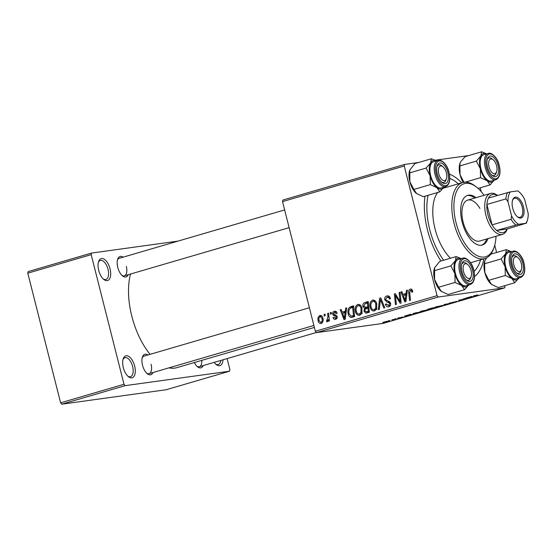 <?xml version="1.0" encoding="UTF-8"?>
<svg xmlns="http://www.w3.org/2000/svg" width="556" height="556" viewBox="0 0 556 556"><rect width="100%" height="100%" fill="white"/><g stroke="black" fill="none" stroke-linecap="round" stroke-linejoin="round"><path stroke-width="0.83" d="M223.025 359.788A11.419 5.678 -106.3 0 1 216.221 364.576A11.419 5.678 -106.3 0 1 214.171 362.373M215.603 364.041A9.897 4.921 73.7 0 0 218.237 364.555A9.897 4.921 73.7 0 0 220.822 360.427M134.649 366.036A11.419 5.678 -106.3 0 1 134.211 376.037A11.419 5.678 -106.3 0 1 128.478 376.718A11.419 5.678 -106.3 0 1 123.3 367.606A11.419 5.678 -106.3 0 1 123.224 358.752A11.419 5.678 -106.3 0 1 128.881 356.5A11.419 5.678 -106.3 0 1 134.649 366.036M127.852 376.176A9.897 4.921 73.7 0 0 130.486 376.69A9.897 4.921 73.7 0 0 132.627 366.515A9.897 4.921 73.7 0 0 124.933 357.689A9.897 4.921 73.7 0 0 122.994 359.544M110.046 268.805A11.419 5.678 -106.3 0 1 109.608 278.806A11.419 5.678 -106.3 0 1 103.868 279.487A11.419 5.678 -106.3 0 1 98.697 270.376A11.419 5.678 -106.3 0 1 98.62 261.522A11.419 5.678 -106.3 0 1 104.278 259.27A11.419 5.678 -106.3 0 1 110.046 268.805M103.249 278.945A9.897 4.921 73.7 0 0 105.883 279.459A9.897 4.921 73.7 0 0 108.024 269.278A9.897 4.921 73.7 0 0 100.323 260.458A9.897 4.921 73.7 0 0 98.391 262.314M128.241 274.706A10.661 5.303 -106.3 0 1 122.591 275.936A10.661 5.303 -106.3 0 1 117.761 267.429A10.661 5.303 -106.3 0 1 117.691 259.172A10.661 5.303 -106.3 0 1 123.112 257.164M121.972 275.387A9.139 4.545 73.7 0 0 124.356 275.839A9.139 4.545 73.7 0 0 126.33 266.442M152.997 372.527A10.661 5.303 -106.3 0 1 147.34 373.757A10.661 5.303 -106.3 0 1 142.517 365.25A10.661 5.303 -106.3 0 1 142.44 356.994A10.661 5.303 -106.3 0 1 147.868 354.985M146.721 373.208A9.139 4.545 73.7 0 0 149.105 373.66A9.139 4.545 73.7 0 0 151.079 364.263M203.225 365.577A10.661 5.303 -106.3 0 1 197.575 366.807A10.661 5.303 -106.3 0 1 194.322 362.547M196.949 366.265A9.139 4.545 73.7 0 0 199.333 366.71A9.139 4.545 73.7 0 0 201.8 360.364M483.908 258.839A54.822 27.272 -106.3 0 1 474.546 276.506M440.998 261.014A54.822 27.272 -106.3 0 1 427.467 229.899A54.822 27.272 -106.3 0 1 425.013 196.198M130.549 274.025A57.866 28.787 73.7 0 0 131.8 316.114A57.866 28.787 73.7 0 0 150.078 354.339M394.037 319.408L392.689 320.124L392.96 319.693L391.89 319.769L394.107 319.624M393.043 319.943L392.911 319.491M394.558 318.991L396.046 318.671L394.558 318.991M415.096 312.986L421.524 311.923L414.053 313.772C412.649 313.98 412.566 313.848 413.803 313.382L415.096 312.986M413.942 313.341L414.053 313.772C412.649 313.98 412.566 313.848 413.803 313.382M421.087 311.242L421.191 311.666C419.495 311.902 419.759 311.673 421.99 310.964L428.454 309.782L420.114 311.694M435.841 306.926L435.946 307.357C434.25 307.593 434.514 307.357 436.738 306.648L443.208 305.473L434.868 307.378M456.837 301.394L449.755 303.083L457.275 301.38M449.707 302.888L449.311 303.089M473.656 295.868L477.778 294.902L474.741 295.785L477.423 295.577L473.288 296.049M282.538 201.606L282.921 200.028L404.636 164.437L404.254 166.015L282.538 201.606L315.342 331.251L437.058 295.66L438.191 297.029L316.468 332.62L383.042 323.411L504.758 287.82L504.98 285.61M438.191 297.029L504.758 287.82M470.675 296.737L471.676 296.445L472.85 296.918L465.205 298.336L470.675 296.737M463.356 298.878L468.069 298.315L460.062 299.962L463.322 299.705L458.596 300.268L466.609 298.614L463.356 298.878M443.855 304.577L451.68 303.103L445.05 304.347L446.266 304.688L445.273 304.98L443.855 304.577M427.967 309.247L432.478 307.906L436.272 307.614L427.543 309.47M409.932 314.494L410.933 314.203L412.107 314.675L410.974 315.009L404.462 316.093L409.932 314.494M402.801 317.017L397.45 318.31L403.128 317.01M398.93 317.705L398.325 318.046M401.522 317.483L401.939 317.177M388.331 320.812L389.819 320.492L388.331 320.812M383.529 322.216L383.612 322.549C382.264 322.744 382.431 322.57 384.113 322.035L387.838 321.18C389.269 320.972 389.117 321.146 387.372 321.695L382.723 322.577M387.838 321.18C389.269 320.972 389.117 321.146 387.372 321.695L387.358 321.618M480.231 187.789L481.204 191.639M494.75 245.168L496.598 252.493M404.636 164.437L418.557 162.512M435.251 160.204L468.791 155.569M327.644 313.41L328.582 313.139L329.388 320.958L328.45 321.229L328.297 319.61L327.227 321.736L326.532 321.646L327.936 316.545L327.644 313.41L328.596 313.278M327.227 321.736L326.532 321.646L327.595 321.5M326.601 320.367L328.144 320.325L327.039 320.485M330.313 312.632L331.237 312.361L331.418 313.89L330.472 314.168L330.313 312.632L331.251 312.5M350.857 306.627L353.484 305.856L354.589 316.607L351.211 317.455C349.592 317.066 348.598 315.891 348.223 313.938C347.5 311.325 347.924 309.108 349.495 307.287L353.526 306.259M351.6 317.434L352.108 317.33M358.544 304.354L357.779 304.459C359.934 304.292 361.324 305.48 361.949 308.024L361.893 312.945L359.649 315.273C357.432 315.44 356.021 314.209 355.423 311.575C354.575 308.309 355.36 305.932 357.779 304.459L358.168 304.375M359.649 315.273L359.245 315.363M373.298 300.038L372.527 300.143C374.681 299.983 376.078 301.171 376.704 303.715L376.648 308.629L374.403 310.957C372.186 311.124 370.776 309.894 370.178 307.266C369.33 303.993 370.115 301.623 372.527 300.143L372.916 300.059M374.403 310.957L374 311.047M387.838 295.834L386.774 295.98C388.665 295.549 389.874 296.445 390.409 298.662L389.52 299.058L388.894 297.613L387.018 297.203L385.655 299.455L386.121 300.289L388.971 301.338L390.59 303.291C390.917 305.084 390.319 306.245 388.797 306.752C387.164 307.107 386.045 306.363 385.447 304.521L386.288 303.917L388.519 305.536L389.68 303.625L389.103 302.805L387.24 302.193L384.759 299.823C384.439 297.842 385.106 296.563 386.774 295.98L387.317 295.861M389.617 296.814L387.018 297.203M388.797 306.752L388.324 306.849M390.507 305.286L388.227 305.598L390.514 305.258M410.828 289.044L410.182 289.134C411.412 288.87 412.211 289.454 412.573 290.878L412.733 291.844L411.843 292.248L411.697 291.323L410.432 290.357L409.709 292.651L410.495 300.261L409.557 300.539L408.743 292.658C408.431 290.948 408.91 289.773 410.182 289.134L410.509 289.064M412.295 290.086L410.432 290.357M404.254 166.015L437.058 295.66M406.429 290.378L407.43 290.086L405.915 301.602L404.789 301.929L400.966 291.976L401.891 291.705L402.898 294.43L406.054 293.505L406.429 290.378L407.409 290.239M399.111 292.512L400.049 292.241L401.14 302.999L400.167 303.284L395.413 295.271L396.393 304.389L395.455 304.66L394.35 293.909L395.323 293.624L400.091 301.616L399.111 292.512L400.063 292.386M379.609 298.218L380.784 297.877L384.752 307.788L383.821 308.059L380.422 299.566L379.331 309.372L378.337 309.664L379.609 298.218L380.853 298.044M364.68 302.582L368.232 301.547L369.344 312.298L365.799 313.146L363.985 311.172L364.569 308.295L362.936 306.537C362.568 304.605 363.144 303.284 364.68 302.582L368.28 301.998M366.279 313.132L366.995 312.979M345.686 308.135L346.687 307.843L345.172 319.359L344.046 319.693L340.223 309.734L341.148 309.463L342.155 312.187L345.311 311.27L345.686 308.135L346.666 308.003M335.727 319.248C334.427 319.589 333.537 319.033 333.051 317.587L333.941 317.184L335.532 318.296L336.241 316.983L335.998 316.399L333.482 315.356L332.676 314.133C332.481 312.646 333.023 311.707 334.302 311.318C335.727 310.971 336.672 311.603 337.144 313.216L336.297 313.758L334.497 312.27L333.572 313.779L337.124 316.545C337.36 317.935 336.894 318.838 335.727 319.248L335.344 319.332M336.575 311.965L334.497 312.27M335.303 318.345L337.047 318.088L335.303 318.345M335.115 311.207L334.712 311.228M324.092 314.453L325.01 314.182L325.19 315.711L324.245 315.989L324.092 314.453L325.031 314.321M320.52 315.447L319.902 315.53C321.417 315.328 322.404 316.114 322.855 317.879C323.599 320.471 323.029 322.348 321.146 323.509C319.596 323.668 318.616 322.834 318.199 321.007C317.504 318.512 318.074 316.684 319.902 315.53L320.214 315.467M27.8 273.177L28.182 271.599L91.58 253.063L91.191 254.641L27.8 273.177L60.604 402.815L124.002 384.279L125.128 385.649L61.737 404.184L166.126 389.749L229.517 371.213L229.906 369.636L227.112 358.592M125.128 385.649L229.517 371.213M91.58 253.063L178.059 241.102M91.191 254.641L124.002 384.279M168.975 367.85A57.866 28.787 73.7 0 0 176.787 367.676L314.376 327.442M61.737 404.184L60.604 402.815M284.644 209.932L119.227 258.304A9.139 4.545 73.7 0 0 117.462 259.965M309.4 307.753L143.976 356.125A9.139 4.545 73.7 0 0 142.211 357.786M449.422 174.153A54.822 27.272 -106.3 0 1 461.688 182.834M316.468 332.62L315.342 331.251M405.317 295.014L404.983 294.138M401.939 291.837L400.966 291.976M406.95 293.707L402.898 294.43M406.999 293.373L406.054 293.505M405.4 298.28L405.852 294.861L403.336 295.597L405.192 300.601L405.4 298.28L406.373 298.141M406.818 294.729L405.852 294.861M406.061 300.483L405.192 300.601M412.642 291.191L411.697 291.323M409.696 292.525L408.743 292.658M411.857 290.149L412.038 289.676M396.275 295.153L395.413 295.271M395.406 293.763L394.35 293.909M400.987 301.491L400.091 301.616M390.388 298.593L389.443 298.725M389.992 297.46L388.894 297.613M389.902 306.154L389.144 305.473M386.413 304.389L385.447 304.521M386.344 304.16L385.391 304.292M390.632 303.493L389.68 303.625M390.347 302.631L389.103 302.805M385.732 299.691L384.759 299.823M387.998 297.036L388.776 296.07M381.409 299.427L380.422 299.566M375.522 310.352L374.64 309.692M376.864 307.892L375.717 308.052L375.773 303.93C375.321 302.116 374.32 301.262 372.77 301.366C370.97 302.638 370.421 304.549 371.13 307.107L370.178 307.266M373.729 301.213L374.452 300.344M376.725 303.798L375.773 303.93M376.266 309.449L374.132 309.748L375.717 308.052M371.13 307.107C371.561 308.962 372.562 309.845 374.132 309.748L376.878 309.386M375.286 300.998L372.77 301.366M368.322 312.597L367.398 311.728M364.951 311.033L363.985 311.172M367.384 308.121L364.569 308.295M367.599 307.878L366.487 307.232M363.895 306.405L362.936 306.537M366.23 303.423L367.704 302.165M368.781 306.87L365.334 307.392L368.788 306.884M369.253 311.423L366.126 311.902L369.26 311.471M368.28 311.311L367.933 307.961L365.042 309.268L364.896 310.853L366.703 311.77L369.226 311.179M368.885 307.829L367.933 307.961M367.808 306.703L367.433 303.076L364.805 303.903L363.867 306.3L365.848 307.273L368.753 306.571M368.378 302.944L367.433 303.076M360.768 314.668L359.885 314.008M356.382 311.443L355.423 311.575M358.981 305.529L359.697 304.66M360.962 312.368L361.018 308.246C360.566 306.432 359.565 305.578 358.015 305.682C356.215 306.954 355.666 308.865 356.375 311.423C356.806 313.278 357.807 314.154 359.378 314.057L360.962 312.368L362.116 312.208M361.97 308.114L361.018 308.246M361.511 313.765L362.123 313.695M360.531 305.313L358.015 305.682M344.574 312.778L344.24 311.902M341.196 309.602L340.223 309.734M346.207 311.471L342.155 312.187M346.256 311.138L345.311 311.27M344.657 316.037L345.109 312.618L342.593 313.355L344.449 318.359L344.657 316.037L345.63 315.905M346.075 312.486L345.109 312.618M345.318 318.24L344.449 318.359M353.581 316.906L352.414 316.044M349.182 313.806L348.223 313.938M351.809 307.642L352.518 306.87L349.495 307.287M352.518 306.87L353.88 306.21M354.478 315.495L353.526 315.627L352.678 307.385L351.489 307.732C349.112 308.712 348.334 310.714 349.161 313.73L350.975 316.183L354.506 315.759M353.623 307.253L352.678 307.385M350.975 316.183L353.526 315.627M334.031 317.448L333.051 317.587M337.186 316.85L336.241 316.983M337.033 316.26L335.998 316.399M335.72 315.05L333.482 315.356M333.649 313.994L332.676 314.133M335.859 312.062L336.185 311.582M329.235 319.485L328.297 319.61M319.158 320.875L318.199 321.007M320.944 322.563C322.188 321.563 322.529 320.131 321.959 318.261L320.131 316.475C318.935 317.49 318.602 318.915 319.123 320.742L320.944 322.563L322.591 322.334L320.944 322.563M322.911 318.129L321.959 318.261M322.028 316.197L320.131 316.475M471.488 297.057L468.625 297.655L471.829 297.126L471.356 296.536M471.662 296.445L471.829 297.126M445.113 304.354L445.273 304.98M437.273 306.495L437.294 306.585C435.675 307.114 435.55 307.273 436.926 307.079L442.069 305.439M442.076 305.737L437.294 306.585C435.675 307.114 435.55 307.273 436.926 307.079M434.896 307.92L430.935 308.858L434.848 307.718M433.27 308.045L428.954 309.192L433.221 307.85M429.357 308.816L428.954 309.192M422.518 310.811L422.539 310.894C420.92 311.423 420.795 311.589 422.171 311.388L427.321 309.755M427.321 310.053L422.539 310.894C420.92 311.423 420.795 311.589 422.171 311.388M410.745 314.821L407.882 315.412L411.086 314.884L410.613 314.3M410.919 314.209L411.086 314.884M420.141 312.229L416.048 312.806C413.74 313.501 413.393 313.73 415.012 313.501L420.093 312.034M413.977 313.327L415.012 313.501M386.934 321.75C388.025 321.389 388.039 321.285 386.976 321.444L384.585 321.973C383.55 322.32 383.536 322.424 384.537 322.278L386.934 321.75C388.025 321.389 388.039 321.285 386.976 321.444L386.948 321.333M384.571 321.903L384.585 321.973C383.55 322.32 383.536 322.424 384.537 322.278M476.012 197.686A25.889 12.878 73.7 0 0 467.721 195.351A25.889 12.878 73.7 0 0 462.126 221.976A25.889 12.878 73.7 0 0 482.247 245.043A25.889 12.878 73.7 0 0 487.98 238.607M481.607 245.196A25.889 12.878 73.7 0 0 486.708 238.983M484.061 195.337A38.065 18.939 73.7 0 0 476.652 187.219A38.065 18.939 73.7 0 0 457.539 189.471A38.065 18.939 73.7 0 0 456.073 222.817A38.065 18.939 73.7 0 0 475.29 254.592A38.065 18.939 73.7 0 0 494.159 247.086A38.065 18.939 73.7 0 0 496.022 236.258M494.159 247.086L493.658 248.532A39.594 19.696 -106.3 0 1 484.825 258.568A39.594 19.696 -106.3 0 1 454.05 223.29A39.594 19.696 -106.3 0 1 462.606 182.57A39.594 19.696 -106.3 0 1 475.45 186.267L476.652 187.219M462.606 182.57L443.584 188.13A39.594 19.696 73.7 0 0 443.257 188.234M437.648 192.501A39.594 19.696 73.7 0 0 435.028 228.85A39.594 19.696 73.7 0 0 450.478 258.241M458.359 183.807A50.248 24.999 73.7 0 0 449.797 178.462M428.092 195.295A50.248 24.999 73.7 0 0 429.732 229.586A50.248 24.999 73.7 0 0 443.639 260.243M507.267 228.968A21.316 10.606 -106.3 0 1 502.52 234.361L479.696 241.033A21.316 10.606 -106.3 0 1 463.127 222.032A21.316 10.606 -106.3 0 1 467.735 200.104A21.316 10.606 -106.3 0 1 479.953 208.43M474.053 271.349A50.248 24.999 73.7 0 0 480.586 259.812M474.741 198.061A25.889 12.878 73.7 0 0 467.096 195.573M489.009 166.856A7.61 3.788 73.7 0 0 492.852 173.208A7.61 3.788 73.7 0 0 496.626 171.707A7.61 3.788 73.7 0 0 496.577 165.806A7.61 3.788 73.7 0 0 493.13 159.732A7.61 3.788 73.7 0 0 489.301 160.184A7.61 3.788 73.7 0 0 489.009 166.856M496.626 171.707L496.126 173.152A9.139 4.545 -106.3 0 1 494.089 175.474A9.139 4.545 -106.3 0 1 491.706 175.022A9.139 4.545 73.7 0 0 493.763 175.543A9.139 4.545 73.7 0 0 494.089 175.474A9.139 4.545 73.7 0 0 496.355 172.346M492.553 159.343A9.139 4.545 73.7 0 0 489.287 157.862A9.139 4.545 73.7 0 0 488.96 157.932A9.139 4.545 73.7 0 0 487.195 159.593A9.139 4.545 -106.3 0 1 488.96 157.932A9.139 4.545 -106.3 0 1 491.928 158.787L493.13 159.732M416.555 193.537L416.555 193.537A14.824 7.374 -106.3 0 0 416.666 193.62L413.845 189.436L430.316 184.62L436.953 187.692L439.775 191.883L423.304 196.692L416.555 193.537A14.824 7.374 -106.3 0 1 409.841 181.715L409.807 170.039L414.922 163.575L431.393 158.759L430.671 162.852A14.824 7.374 -106.3 0 1 433.861 160.42A14.824 7.374 -106.3 0 1 436.342 160.823M439.956 162.964A10.661 5.303 -106.3 0 1 447.858 172.548A10.661 5.303 -106.3 0 1 445.175 183.591A10.661 5.303 -106.3 0 1 442.096 182.514A10.661 5.303 -106.3 0 1 437.197 165.751A10.661 5.303 -106.3 0 1 439.956 162.964M446.398 178.657A7.61 3.788 73.7 0 0 446.343 172.756A7.61 3.788 73.7 0 0 442.896 166.682A7.61 3.788 73.7 0 0 439.073 167.134A7.61 3.788 73.7 0 0 438.781 173.806A7.61 3.788 73.7 0 0 442.625 180.158A7.61 3.788 73.7 0 0 446.398 178.657L445.898 180.102A9.139 4.545 -106.3 0 1 443.862 182.417A9.139 4.545 -106.3 0 1 441.478 181.972A9.139 4.545 73.7 0 0 443.535 182.486A9.139 4.545 73.7 0 0 443.862 182.417A9.139 4.545 73.7 0 0 446.127 179.296M442.319 166.293A9.139 4.545 73.7 0 0 439.059 164.812A9.139 4.545 73.7 0 0 438.733 164.882A9.139 4.545 73.7 0 0 436.967 166.543A9.139 4.545 -106.3 0 1 438.733 164.882A9.139 4.545 -106.3 0 1 441.693 165.737L442.896 166.682M445.648 186.656C449.721 184.592 450.777 179.56 448.817 171.568C447.399 164.958 441.603 159.343 438.545 160.225L433.645 161.608A13.705 6.818 73.7 0 0 430.81 176.189A13.705 6.818 73.7 0 0 440.845 188.018A13.705 6.818 73.7 0 0 441.339 187.914L445.648 186.656A13.705 6.818 -106.3 0 1 445.161 186.76A13.705 6.818 -106.3 0 1 435.126 174.931A13.705 6.818 -106.3 0 1 437.954 160.35A13.705 6.818 -106.3 0 1 438.448 160.246M409.654 172.874L426.125 168.058L430.129 175.779L430.316 184.62M444.035 187.129A14.824 7.374 -106.3 0 1 436.953 187.692A14.824 7.374 -106.3 0 1 430.129 175.779A14.824 7.374 73.7 0 1 430.671 162.852L426.125 168.058M436.425 160.795L431.393 158.759M439.775 191.883L444.313 186.67M413.845 189.436L409.841 181.715A14.824 7.374 -106.3 0 1 409.737 170.226A14.824 7.374 -106.3 0 1 409.779 170.122M494.263 180.179A14.824 7.374 -106.3 0 1 491.351 182.153A14.824 7.374 -106.3 0 1 487.181 180.742L490.003 184.933L494.548 179.727M495.403 176.641A10.661 5.303 -106.3 0 1 492.324 175.564A10.661 5.303 -106.3 0 1 487.424 158.801A10.661 5.303 -106.3 0 1 490.183 156.021A10.661 5.303 -106.3 0 1 498.086 165.598A10.661 5.303 -106.3 0 1 495.403 176.641M495.876 179.706C499.948 177.642 501.005 172.61 499.045 164.618C497.627 158.008 491.838 152.393 488.773 153.275L483.873 154.658A13.705 6.818 73.7 0 0 481.044 169.239A13.705 6.818 73.7 0 0 491.073 181.075A13.705 6.818 73.7 0 0 491.567 180.971L495.876 179.706A13.705 6.818 -106.3 0 1 495.389 179.81A13.705 6.818 -106.3 0 1 485.353 167.981A13.705 6.818 -106.3 0 1 488.189 153.4A13.705 6.818 -106.3 0 1 488.675 153.296M478.077 188.421L490.003 184.933M480.544 177.67L487.181 180.742A14.824 7.374 -106.3 0 1 480.356 168.829L480.544 177.67L465.143 182.173M464.079 182.486L460.069 174.765L459.888 165.924L476.353 161.108L480.356 168.829A14.824 7.374 -106.3 0 1 480.898 155.902L476.353 161.108M459.888 165.924L460.034 163.096L460.611 161.838L465.157 156.625L481.621 151.816L480.898 155.902A14.824 7.374 -106.3 0 1 486.57 153.873M486.653 153.845L481.621 151.816M463.231 182.41A14.824 7.374 -106.3 0 1 460.069 174.765A14.824 7.374 -106.3 0 1 459.972 163.276A14.824 7.374 -106.3 0 1 460.007 163.172M521.326 263.627A7.61 3.788 73.7 0 0 517.879 257.553A7.61 3.788 73.7 0 0 514.057 258.005A7.61 3.788 73.7 0 0 513.765 264.677A7.61 3.788 73.7 0 0 517.608 271.029A7.61 3.788 73.7 0 0 521.382 269.528A7.61 3.788 73.7 0 0 521.326 263.627M517.302 257.164A9.139 4.545 73.7 0 0 514.043 255.684A9.139 4.545 73.7 0 0 513.716 255.753A9.139 4.545 73.7 0 0 511.944 257.414A9.139 4.545 -106.3 0 1 513.716 255.753A9.139 4.545 -106.3 0 1 516.677 256.608L517.879 257.553M521.382 269.528L520.882 270.974A9.139 4.545 -106.3 0 1 518.838 273.295A9.139 4.545 -106.3 0 1 516.454 272.843A9.139 4.545 73.7 0 0 518.512 273.364A9.139 4.545 73.7 0 0 518.838 273.295A9.139 4.545 73.7 0 0 521.104 270.167M471.099 270.577A7.61 3.788 73.7 0 0 467.652 264.503A7.61 3.788 73.7 0 0 463.829 264.955A7.61 3.788 73.7 0 0 463.537 271.627A7.61 3.788 73.7 0 0 467.381 277.979A7.61 3.788 73.7 0 0 471.154 276.478A7.61 3.788 73.7 0 0 471.099 270.577M467.075 264.114A9.139 4.545 73.7 0 0 463.815 262.634A9.139 4.545 73.7 0 0 463.482 262.703A9.139 4.545 73.7 0 0 461.716 264.364A9.139 4.545 -106.3 0 1 463.482 262.703A9.139 4.545 -106.3 0 1 466.449 263.558L467.652 264.503M471.154 276.478L470.647 277.924A9.139 4.545 -106.3 0 1 468.611 280.238A9.139 4.545 -106.3 0 1 466.227 279.793A9.139 4.545 73.7 0 0 468.284 280.307A9.139 4.545 73.7 0 0 468.611 280.238A9.139 4.545 73.7 0 0 470.876 277.117M441.311 291.358L441.311 291.358A14.824 7.374 -106.3 0 0 441.422 291.441L438.601 287.257L455.065 282.441L461.702 285.513L464.524 289.704L448.06 294.513L441.311 291.358A14.824 7.374 -106.3 0 1 434.597 279.536L434.556 267.86L439.678 261.396L456.142 256.58L455.42 260.674A14.824 7.374 -106.3 0 1 458.617 258.241A14.824 7.374 -106.3 0 1 461.098 258.644M464.705 260.785A10.661 5.303 -106.3 0 1 472.614 270.369A10.661 5.303 -106.3 0 1 469.924 281.412A10.661 5.303 -106.3 0 1 466.845 280.335A10.661 5.303 -106.3 0 1 461.946 263.572A10.661 5.303 -106.3 0 1 464.705 260.785M470.404 284.477C474.476 282.413 475.533 277.381 473.573 269.389C472.148 262.779 466.359 257.164 463.301 258.04L458.401 259.43A13.705 6.818 73.7 0 0 455.566 274.011A13.705 6.818 73.7 0 0 465.601 285.84A13.705 6.818 73.7 0 0 466.088 285.735L470.404 284.477A13.705 6.818 -106.3 0 1 469.91 284.582A13.705 6.818 -106.3 0 1 459.875 272.753A13.705 6.818 -106.3 0 1 462.71 258.172A13.705 6.818 -106.3 0 1 463.204 258.067M434.41 270.696L450.874 265.879L454.884 273.601L455.065 282.441M468.784 284.95A14.824 7.374 -106.3 0 1 461.702 285.513A14.824 7.374 -106.3 0 1 454.884 273.601A14.824 7.374 73.7 0 1 455.42 260.674L450.874 265.879M461.174 258.616L456.142 256.58M464.524 289.704L469.069 284.491M438.601 287.257L434.597 279.536A14.824 7.374 -106.3 0 1 434.493 268.048A14.824 7.374 -106.3 0 1 434.528 267.943M519.019 278A14.824 7.374 -106.3 0 1 516.1 279.974A14.824 7.374 -106.3 0 1 511.937 278.563L514.752 282.754L519.297 277.548M520.152 274.462A10.661 5.303 -106.3 0 1 517.08 273.385A10.661 5.303 -106.3 0 1 512.173 256.622A10.661 5.303 -106.3 0 1 514.939 253.842A10.661 5.303 -106.3 0 1 522.842 263.419A10.661 5.303 -106.3 0 1 520.152 274.462M520.631 277.527C524.704 275.463 525.761 270.431 523.801 262.439C522.376 255.829 516.587 250.214 513.529 251.097L508.629 252.48A13.705 6.818 73.7 0 0 505.793 267.061A13.705 6.818 73.7 0 0 515.829 278.897A13.705 6.818 73.7 0 0 516.322 278.792L520.631 277.527A13.705 6.818 -106.3 0 1 520.138 277.632A13.705 6.818 -106.3 0 1 510.102 265.803A13.705 6.818 -106.3 0 1 512.938 251.222A13.705 6.818 -106.3 0 1 513.431 251.117M488.828 280.307L484.825 272.586L484.637 263.746L501.109 258.929L505.112 266.651L505.3 275.491L488.828 280.307L491.65 284.498A14.824 7.374 -106.3 0 1 491.539 284.408L498.287 287.57L514.752 282.754M505.3 275.491L511.937 278.563A14.824 7.374 -106.3 0 1 505.112 266.651A14.824 7.374 -106.3 0 1 505.647 253.724L501.109 258.929M484.637 263.746L484.783 260.917L486.625 257.845M490.76 254.196L506.377 249.637L505.647 253.724A14.824 7.374 -106.3 0 1 511.325 251.694M511.409 251.666L506.377 249.637M491.539 284.408L491.539 284.408A14.824 7.374 -106.3 0 1 484.825 272.586A14.824 7.374 -106.3 0 1 484.721 261.098A14.824 7.374 -106.3 0 1 484.756 260.993M520.736 218.056A10.814 5.379 -106.3 0 1 517.615 216.958A10.814 5.379 -106.3 0 1 512.646 199.958A10.814 5.379 -106.3 0 1 515.447 197.137A10.814 5.379 -106.3 0 1 523.46 206.853A10.814 5.379 -106.3 0 1 520.736 218.056M517.247 216.652A9.897 4.921 73.7 0 0 519.756 217.396A9.897 4.921 73.7 0 0 520.11 217.32A9.897 4.921 73.7 0 0 522.153 206.783A9.897 4.921 73.7 0 0 514.905 198.242A9.897 4.921 73.7 0 0 514.55 198.318A9.897 4.921 73.7 0 0 512.5 200.417M497.335 195.455A19.794 9.848 73.7 0 0 492.957 194.371A19.794 9.848 73.7 0 0 488.467 198.047A19.794 9.848 73.7 0 0 486.903 204.469L492.067 224.881A19.794 9.848 73.7 0 0 496.668 230.455A19.794 9.848 73.7 0 0 502.652 232.679A19.794 9.848 73.7 0 0 507.148 229.009L525.816 223.297A18.272 9.091 73.7 0 0 527.297 220.503A18.272 9.091 73.7 0 0 528.2 213.511L524.628 199.375A18.272 9.091 73.7 0 0 518.894 191.764A18.272 9.091 73.7 0 0 517.615 190.889L510.359 191.889A18.272 9.091 73.7 0 0 507.982 201.682L511.555 215.811A18.272 9.091 73.7 0 0 518.56 224.304L525.816 223.297M502.52 234.361A21.316 10.606 -106.3 0 1 501.755 234.521A21.316 10.606 -106.3 0 1 486.146 216.117A21.316 10.606 -106.3 0 1 490.552 193.432A21.316 10.606 -106.3 0 1 491.316 193.273A21.316 10.606 -106.3 0 1 497.46 195.413M518.56 224.304L496.668 230.455L507.148 229.009M507.982 201.682L505.918 198.909L486.903 204.469A19.794 9.848 73.7 0 0 492.067 224.881L511.082 219.321L511.555 215.811M488.467 198.047L510.359 191.889M517.615 190.889L517.963 191.035M515.683 224.895A19.794 9.848 -106.3 0 1 511.082 219.321M505.918 198.909A19.794 9.848 -106.3 0 1 507.482 192.487M527.297 220.503L526.796 221.948A19.794 9.848 -106.3 0 1 526.164 223.442M399.006 299.608L397.978 299.747M397.422 297.015L396.4 297.154M400.73 298.947L399.757 299.086M389.756 301.845L387.24 302.193M382.445 302.026L381.409 302.172M354.499 315.697L352.184 316.016M336.741 315.725L335.066 315.954M328.916 316.413L327.936 316.545M439.435 160.906A12.788 6.366 73.7 0 0 436.21 174.16A12.788 6.366 73.7 0 0 445.697 185.655A12.788 6.366 73.7 0 0 448.921 172.402A12.788 6.366 73.7 0 0 439.435 160.906M495.924 178.705A12.788 6.366 73.7 0 0 499.149 165.452A12.788 6.366 73.7 0 0 489.662 153.956A12.788 6.366 73.7 0 0 486.437 167.21A12.788 6.366 73.7 0 0 495.924 178.705M464.184 258.728A12.788 6.366 73.7 0 0 460.959 271.981A12.788 6.366 73.7 0 0 470.445 283.477A12.788 6.366 73.7 0 0 473.67 270.223A12.788 6.366 73.7 0 0 464.184 258.728M520.68 276.527A12.788 6.366 73.7 0 0 523.898 263.273A12.788 6.366 73.7 0 0 514.411 251.778A12.788 6.366 73.7 0 0 511.193 265.031A12.788 6.366 73.7 0 0 520.68 276.527M484.825 258.568L470.557 262.745M124.356 275.839L289.127 227.661M199.333 366.71L316.371 332.495M313.883 325.482L149.105 373.66M490.552 193.432L467.735 200.104M518.894 191.764L517.928 191"/></g></svg>
